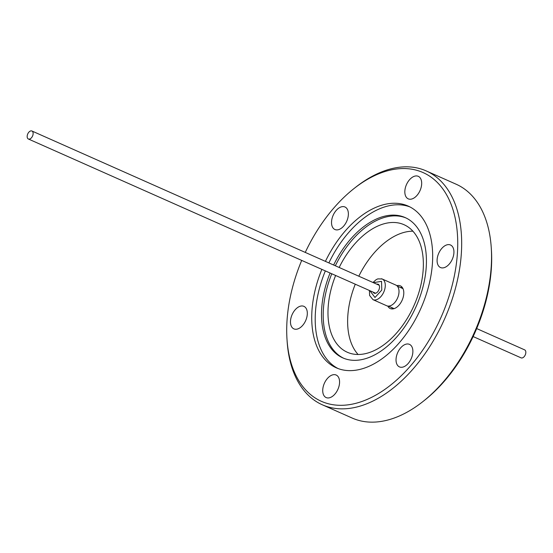 <?xml version="1.0" encoding="UTF-8"?>
<svg xmlns="http://www.w3.org/2000/svg" width="553" height="553" viewBox="0 0 553 553"><rect width="100%" height="100%" fill="white"/><g stroke="black" fill="none" stroke-linecap="round" stroke-linejoin="round"><path stroke-width="0.83" d="M335.712 229.778A12.332 7.41 114 0 1 334.945 229.523A12.332 7.41 114 0 1 332.913 215.857A12.332 7.41 114 0 1 344.194 206.725A12.332 7.41 114 0 1 344.954 206.981A12.332 7.41 114 0 1 346.987 220.647A12.332 7.41 114 0 1 335.712 229.778M294.652 329.139A12.332 7.41 114 0 1 293.892 328.876A12.332 7.41 114 0 1 291.86 315.217A12.332 7.41 114 0 1 303.141 306.086A12.332 7.41 114 0 1 303.901 306.341A12.332 7.41 114 0 1 305.933 320A12.332 7.41 114 0 1 294.652 329.139M326.906 397.828A12.332 7.41 114 0 1 326.146 397.566A12.332 7.41 114 0 1 324.113 383.906A12.332 7.41 114 0 1 335.388 374.768A12.332 7.41 114 0 1 336.155 375.031A12.332 7.41 114 0 1 338.187 388.69A12.332 7.41 114 0 1 326.906 397.828M400.213 367.157A12.332 7.41 114 0 1 399.453 366.895A12.332 7.41 114 0 1 397.42 353.236A12.332 7.41 114 0 1 408.695 344.097A12.332 7.41 114 0 1 409.462 344.36A12.332 7.41 114 0 1 411.494 358.019A12.332 7.41 114 0 1 400.213 367.157M441.266 267.797A12.332 7.41 114 0 1 440.506 267.534A12.332 7.41 114 0 1 438.474 253.875A12.332 7.41 114 0 1 449.755 244.737A12.332 7.41 114 0 1 450.515 245A12.332 7.41 114 0 1 452.548 258.659A12.332 7.41 114 0 1 441.266 267.797M409.02 199.108A12.332 7.41 114 0 1 408.252 198.852A12.332 7.41 114 0 1 406.22 185.186A12.332 7.41 114 0 1 417.501 176.054A12.332 7.41 114 0 1 418.262 176.31A12.332 7.41 114 0 1 420.294 189.976A12.332 7.41 114 0 1 409.02 199.108M353.948 188.601L355.579 187.315A127.95 76.922 114 0 1 418.255 168.216A127.95 76.922 114 0 1 426.183 170.912L456.087 184.19A127.95 76.922 114 0 1 491.251 247.578L491.389 249.652A125.158 75.243 114 0 1 424.434 400.372L422.803 401.658A127.95 76.922 114 0 1 360.127 420.757A127.95 76.922 114 0 1 352.206 418.061L322.302 404.782A127.95 76.922 114 0 1 287.138 341.395L287 339.321A125.158 75.243 -66 0 0 329.146 403.96A125.158 75.243 -66 0 0 446.071 304.903A125.158 75.243 -66 0 0 415.262 169.916A125.158 75.243 -66 0 0 353.948 188.601A125.158 75.243 -66 0 0 305.256 252.417M491.251 247.578A127.95 76.922 114 0 1 422.803 401.658M426.183 170.912A127.95 76.922 114 0 1 447.253 312.68A127.95 76.922 114 0 1 330.224 407.478A127.95 76.922 114 0 1 322.302 404.782M325.42 261.369A88.494 53.199 114 0 1 402.646 204.202A88.494 53.199 114 0 1 408.128 206.062A88.494 53.199 114 0 1 422.699 304.115A88.494 53.199 114 0 1 341.761 369.68A88.494 53.199 114 0 1 336.279 367.814A88.494 53.199 114 0 1 321.867 269.366M409.835 206.884A88.494 53.199 -66 0 0 406.109 205.737A88.494 53.199 -66 0 0 328.883 262.91M325.337 270.908A88.494 53.199 -66 0 0 338.035 368.533M333.639 265.025A76.77 46.155 114 0 1 400.379 215.946A76.77 46.155 114 0 1 405.135 217.564A76.77 46.155 114 0 1 417.778 302.622A76.77 46.155 114 0 1 347.561 359.505A76.77 46.155 114 0 1 342.805 357.888A76.77 46.155 114 0 1 330.086 273.016M405.978 217.958A76.77 46.155 -66 0 0 402.079 216.7A76.77 46.155 -66 0 0 335.332 265.779M331.786 273.77A76.77 46.155 -66 0 0 343.662 358.247M339.176 267.486A69.789 41.959 114 0 1 399.681 223.225A69.789 41.959 114 0 1 404.001 224.698A69.789 41.959 114 0 1 415.497 302.021A69.789 41.959 114 0 1 351.66 353.733A69.789 41.959 114 0 1 347.339 352.261A69.789 41.959 114 0 1 335.623 275.477M412.877 231.189A69.789 41.959 -66 0 0 358.814 276.21M355.268 284.201A69.789 41.959 -66 0 0 358.102 354.494M396.833 285.673A12.422 7.466 114 0 1 399.584 285.59A12.422 7.466 114 0 1 400.351 285.853A12.422 7.466 114 0 1 402.397 299.615A12.422 7.466 114 0 1 391.033 308.816A12.422 7.466 114 0 1 390.266 308.553A12.422 7.466 114 0 1 387.777 306.058M402.162 287.277A12.422 7.466 -66 0 0 400.586 287.581M391.711 307.565A12.422 7.466 -66 0 0 392.533 308.94M381.446 278.747A11.309 6.795 114 0 1 382.144 278.982L395.872 285.085A11.309 6.795 114 0 1 397.738 297.611A11.309 6.795 114 0 1 387.397 305.989A11.309 6.795 114 0 1 386.692 305.747L372.964 299.65A11.309 6.795 114 0 0 373.669 299.885A11.309 6.795 114 0 0 384.231 290.94A11.309 6.795 114 0 0 382.144 278.982L377.796 278.885L376.137 279.666L372.964 282.493M473.126 336.556L521.078 357.853A4.376 2.627 -66 0 0 521.348 357.95A4.376 2.627 -66 0 0 525.35 354.708A4.376 2.627 -66 0 0 524.631 349.862L476.679 328.565M373.372 282.673L381.542 281.346L381.77 290.069L374.982 297.493L369.819 290.664M376.78 284.187A4.887 2.938 114 0 1 377.879 284.145A4.887 2.938 114 0 1 378.183 284.249A4.887 2.938 114 0 1 378.985 289.661A4.887 2.938 114 0 1 374.519 293.284A4.887 2.938 114 0 1 374.215 293.18A4.887 2.938 114 0 1 373.227 292.178M31.652 130.909A4.376 2.627 114 0 1 31.922 130.999A4.376 2.627 114 0 1 32.641 135.844A4.376 2.627 114 0 1 28.638 139.086A4.376 2.627 114 0 1 28.369 138.997A4.376 2.627 114 0 1 27.65 134.151A4.376 2.627 114 0 1 31.652 130.909M301.71 260.408A125.158 75.243 -66 0 0 287 339.321M402.992 288.652L397.303 286.122M369.411 290.484L369.625 295.482L372.964 299.65M379.171 285.244L31.922 130.999M375.618 293.242L28.369 138.997M394.109 308.636L388.427 306.106"/></g></svg>
